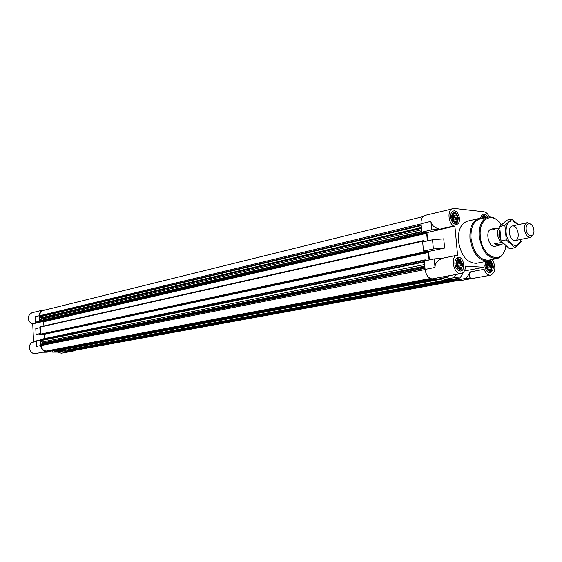 <?xml version="1.0" encoding="UTF-8"?>
<svg xmlns="http://www.w3.org/2000/svg" width="562" height="562" viewBox="0 0 562 562"><rect width="100%" height="100%" fill="white"/><g stroke="black" fill="none" stroke-linecap="round" stroke-linejoin="round"><path stroke-width="0.84" d="M492.452 229.036L491.399 229.099C484.627 230.139 488.462 248.067 495.066 246.254L498.649 245.517L500.573 244.379L494.518 243.866L498.649 245.517M452.199 211.656L455.838 212.907M457.868 221.576L455.41 224.294M458.508 218.028C455.599 211.066 453.302 210.827 451.616 217.304C454.546 224.28 456.843 224.519 458.508 218.028M456.674 258.091L460.341 259.511M462.083 268.229L459.238 270.926M462.807 264.449C459.892 257.515 457.594 257.368 455.908 264.014C458.845 270.954 461.149 271.102 462.807 264.449M489.109 260.747L489.839 261.421M491.553 270.217L488.982 272.64M487.886 261.056C486.369 261.695 485.673 263.318 485.807 265.917C488.582 272.64 490.767 272.816 492.361 266.451L492.003 264.625C491.139 262.208 489.888 260.993 488.252 260.986M482.203 214.846L485.322 216.054M486.72 217.424C484.437 214.874 482.723 215.162 481.585 218.295M422.961 216.63L43.267 310.456C40.956 311.215 39.783 312.978 39.74 315.732L39.951 316.82L41.567 318.296L39.586 321.218L39.333 315.725C39.375 312.739 40.647 310.835 43.155 310.006L45.529 309.894M71.044 350.21L71.536 350.779L72.884 350.702L459.161 280.248M57.429 352.1L61.391 353.252L72.962 351.152L67.496 351.271L67.826 350.8M72.962 351.152L74.802 350.358M61.925 350.871L61.946 351.327L56.755 351.383L56.734 350.927L62.494 350.85M50.173 350.414L51.128 351.44L46.274 351.489L42.164 352.262L47.004 352.212L51.128 351.44M40.45 340.031L36.361 340.874L36.614 346.361L40.703 345.553L40.45 340.031L42.705 342.989L41.223 344.457L41.11 345.553C41.567 348.897 43.281 350.723 46.253 351.032L47.032 351.004M40.703 345.553C41.195 349.185 43.049 351.159 46.274 351.489M67.496 351.271L63.323 352.037L62.579 350.843M72.217 351.222L68.03 351.988L63.323 352.037M61.946 351.327L57.788 352.093L52.617 352.149L51.859 350.906M56.755 351.383L52.617 352.149M43.155 310.006L31.901 312.795C27.06 315.992 26.955 319.68 31.57 323.867L36.959 322.616L35.511 322.167L39.586 321.218M39.333 315.725L35.266 316.708L35.511 322.167M42.572 352.255L35.729 353.547C29.941 354.952 26.878 344.654 32.406 342.342L36.389 341.527M43.443 321.394L32.736 323.874L33.565 342.103M423.249 240.655L40.506 326.726L40.288 327.639L35.799 328.545L36.073 334.481L38.04 335.008L40.717 334.432M456 274.516L454.075 277.656L460.025 277.965L450.071 279.799L444.121 279.504L443.987 278M471.729 278.562L466.355 278.288L470.317 271.889C468.884 276.012 469.354 278.232 471.729 278.562L461.774 280.375L456.4 280.108L456.267 278.654M461.774 280.375L490.816 275.197C495.684 272.12 496.148 266.88 492.2 259.475M427.675 240.838L426.937 232.598L421.795 232.141L431.658 229.844L439.877 229.163C434.51 227.898 431.518 225.299 430.899 221.372L431.658 229.844M489.383 216.939C487.964 213.862 486.144 212.134 483.917 211.762L454.237 208.411L425.012 215.394C422.181 216.412 420.861 219.194 421.057 223.746L421.795 232.141M429.368 259.911L428.616 251.467L423.474 251.088L433.365 248.959L444.598 248.053L443.755 238.829L432.543 239.749L433.365 248.959M432.543 239.749L422.666 241.955L423.474 251.088M460.025 277.965L463.741 271.917M464.598 270.526L465.097 269.163M466.355 278.288L456.4 280.108M454.075 277.656L444.121 279.504M434.257 258.906L435.023 267.449C434.939 263.438 437.433 260.368 442.505 258.246L434.257 258.906L424.345 260.951L425.097 269.416C425.968 275.008 428.286 278.169 432.045 278.907L437.65 279.181L447.605 277.326L441.992 277.031L432.045 278.907M442.505 258.246L456.239 255.429C449.979 258.604 454.546 275.317 461.177 273.539C463.32 273.02 464.697 271.228 465.329 268.172L465.132 266.093L483.882 267.259L464.381 270.961M461.177 273.539L441.992 277.031M426.937 232.598L454.89 226.128L457.601 255.527L456.239 255.429M428.616 251.467L444.598 248.053M439.877 229.163L453.527 225.994C447.858 222.517 447.38 209.394 452.874 208.495M470.317 271.889L484.072 269.303C485.744 273.448 487.992 275.415 490.816 275.197M491.307 259.651L488.083 261.014L476.471 263.276C467.05 263.199 461.03 255.766 458.402 240.986C457.911 230.062 460.931 223.458 467.465 221.168L478.993 218.477L482.491 218.414M450.612 217.192C450.457 213.785 451.412 211.705 453.485 210.961C458.838 209.317 462.147 223.423 456.632 224.386C453.499 224.428 451.49 222.032 450.612 217.192M454.904 263.943C454.749 260.332 455.782 258.169 457.995 257.438C463.467 256.005 466.32 270.287 460.707 271.032C457.665 271.003 455.726 268.643 454.904 263.943M490.338 260.227C494.272 265.531 494.279 269.704 490.366 272.753C487.493 272.696 485.659 270.399 484.866 265.854L485.498 261.52M480.552 218.274L481.472 215.562L483.264 214.234C484.95 213.96 486.453 214.944 487.767 217.185M454.89 226.128L453.527 225.994M484.072 269.303L483.882 267.259M447.605 277.326L448.448 275.935M422.273 232.183L422.75 233.335L423.446 233.392L423.671 232.52L426.249 232.745L426.677 233.335L427.352 240.908M40.506 326.726L423.319 240.627L424.057 240.677L424.408 241.569M423.319 240.627L423.13 241.857M423.945 251.123L424.451 252.556L425.146 252.605L425.378 251.72L427.956 251.902L428.385 252.493L429.052 259.981M424.97 259.904L41.089 339.3L425.034 259.883L425.764 259.918L426.01 260.606M425.034 259.883L424.809 260.852M443.088 278.169L444.057 278.808M455.564 278.787L456.337 279.419M51.528 350.962L51.107 350.983M55.898 350.147L56.734 350.927M66.801 350.056L67.475 350.821M40.991 321.949L40.352 321.956L39.993 321.225M43.948 325.953L43.414 321.394L426.249 232.745M40.288 327.639L40.562 333.603L40.155 333.603L39.881 327.632M41.56 334.509L40.928 334.516L40.562 333.603M44.538 338.591L44.138 333.961M41.089 339.3L40.857 340.031M32.736 323.874L31.57 323.867M36.073 334.481L40.155 333.603M485.926 217.613L485.758 216.813L484.704 216.777L484.163 216.005L482.681 216.482L481.69 218.302M487.598 261.948L487.008 261.843L486.039 263.55L485.856 265.952L486.502 268.418L487.809 270.266L489.418 271.01L489.832 270.448L490.893 270.455L490.956 269.395L491.848 268.741L491.483 267.491L492.024 266.346L491.272 265.243L491.385 263.901L490.373 263.248L490.092 262.054L489.024 262.04L488.49 261.295L486.882 262.082M457.84 259.939L457.201 259.834L456.175 261.583L455.965 264.049L456.632 266.578L458.002 268.481L459.688 269.247L460.145 268.671L461.254 268.678L461.346 267.596L462.273 266.929L461.908 265.636L462.477 264.463L461.697 263.332L461.809 261.948L460.756 261.281L460.454 260.051L459.351 260.037L458.768 259.272L457.068 260.094M453.548 213.405L452.909 213.251L451.883 214.93L451.672 217.361L452.34 219.882L453.703 221.814L455.389 222.643L455.845 222.109L456.948 222.145L457.047 221.098L457.967 220.459L457.608 219.194L458.171 218.042L457.398 216.911L457.51 215.534L456.463 214.853L456.161 213.602L455.058 213.567L454.475 212.766L452.726 213.602M482.077 217.677L485.758 216.813M482.245 217.353L484.704 216.777M482.512 216.806L483.271 216.623M454.89 222.334L455.845 222.109M453.843 221.85L457.047 221.098M453.506 221.554L457.967 220.459M453.576 221.491L453.457 220.178L457.608 219.194M453.457 220.178L453.787 219.082L458.171 218.042M453.787 219.082L453.246 217.901L457.398 216.911M453.246 217.901L453.127 216.588L457.51 215.534M453.127 216.588L452.319 215.85L456.463 214.853M452.192 214.565L456.161 213.602M452.319 215.85L451.89 214.923M452.438 214.199L455.058 213.567M453.183 221.091L453.351 219.04L451.827 215.422M459.077 268.875L460.145 268.671M457.84 268.271L461.346 267.596M457.63 267.976L462.273 266.929M457.84 267.786L457.721 266.458L461.908 265.636M457.721 266.458L458.044 265.334L462.477 264.463M458.044 265.334L457.51 264.154L461.697 263.332M457.51 264.154L457.384 262.826L461.809 261.948M457.384 262.826L456.576 262.117L460.756 261.281M456.723 260.796L460.454 260.051M456.576 262.117L456.267 261.449M456.843 260.543L459.351 260.037M457.384 267.603L457.616 265.306L456.147 261.773M488.807 270.638L489.832 270.448M487.626 270.02L490.956 269.395M487.352 269.634L491.848 268.741M487.423 269.57L487.296 268.278L491.483 267.491M487.296 268.278L487.605 267.182L492.024 266.346M487.605 267.182L487.085 266.037L491.272 265.243M487.085 266.037L486.959 264.744L491.385 263.901M486.959 264.744L486.186 264.056L490.373 263.248M486.573 262.728L490.092 262.054M486.186 264.056L486.025 263.69M486.678 262.496L489.024 262.04M487.05 269.163L487.191 267.161L485.989 263.964M505.793 245.791C503.777 265.847 481.852 258.401 480.348 236.497C478.185 218.59 492.93 210.883 501.241 224.912M504.774 250.048C503.145 254.888 500.496 257.726 496.822 258.569C487.725 258.464 481.88 251.137 479.281 236.588C478.768 225.84 481.662 219.356 487.964 217.136C491.659 216.405 495.234 217.916 498.705 221.66M496.822 258.569L488.54 260.192C479.442 260.094 473.604 252.823 471.033 238.379C470.527 227.708 473.436 221.266 479.744 219.047L487.964 217.136M488.083 261.014C478.676 260.916 472.635 253.399 469.98 238.471C469.46 227.434 472.466 220.775 478.993 218.477M502.695 242.798L500.538 242.615L497.363 235.106L497.616 231.031L499.126 228.067L493.127 229.394L494.967 228.305L491.399 229.099M497.089 228.516L494.967 228.305M503.615 243.753L500.573 244.379M500.538 242.615L494.518 243.866M499.126 228.067L499.646 228.116M500.932 240.388L498.894 235.246L499.316 231.558M500.904 240.248L499.091 235.014L499.695 230.462M526.194 229.408C525.372 221.407 533.155 222.264 533.9 230.188C534.757 238.133 526.966 237.417 526.194 229.408M533.345 234.27L530.633 237.382C527.486 237.34 525.449 234.726 524.522 229.549C524.304 225.713 525.294 223.409 527.479 222.643L531.223 224.371M521.255 239.328C517.939 247.561 513.485 247.533 507.908 239.236C503.917 231.052 506.798 220.079 512.621 220.915L518.129 224.709M513.12 225.952C518.874 226.472 520.335 241.168 514.56 240.592C508.758 240.157 507.303 225.264 513.12 225.952M518.354 224.66L511.975 219.025L504.873 225.39L506.292 239.855L514.806 247.751L521.796 241.238M504.873 225.39L499.653 226.549L506.762 220.199L511.975 219.025M506.292 239.855L501.051 240.958L499.653 226.549M514.806 247.751L509.565 248.804L501.051 240.958M425.097 269.416L435.023 267.449M421.057 223.746L430.899 221.372M41.075 344.78L424.998 268.348M41.11 345.553L425.104 269.535M46.253 351.032L430.401 278.499M46.934 351.025L430.717 278.626M50.608 350.878L433.372 278.97M50.84 350.983L434.335 279.019M51.43 350.976L435.016 279.054M55.919 350.569L443.088 278.204M56.256 350.927L443.509 278.78M62.403 350.871L447.605 279.672M66.822 350.463L455.564 278.836M67.159 350.821L455.979 279.405M67.735 350.814L456.344 279.49L67.784 350.807M71.255 350.597L456.513 280.115M71.536 350.779L458.016 280.192M72.196 350.772L458.768 280.227M39.74 315.732L421.064 223.901M39.776 316.504L421.17 225.074M39.951 316.82L421.219 225.622M41.377 317.734L421.388 227.512M41.553 318.05L421.437 228.06M41.567 318.296L421.465 228.425M41.251 319.258L421.584 229.774M40.064 320.656L421.739 231.46M39.979 320.916L421.767 231.825M40.007 321.59L422.322 232.745M40.352 321.956L422.75 233.335M40.921 321.963L423.411 233.399M43.759 321.759L426.677 233.335M40.26 327.084L423.067 241.154M40.583 334.151L424.022 251.973M40.928 334.516L424.451 252.556M425.146 252.605L41.532 334.516L425.111 252.605M425.265 252.478L427.956 251.902M44.335 334.292L428.385 252.493M40.843 339.666L424.767 260.417M40.871 340.34L424.401 261.548M40.977 340.6L424.436 261.969M42.305 342.012L424.661 264.526M42.705 342.989L424.802 266.121M42.719 343.227L424.837 266.493M42.572 343.551L424.872 266.936M41.223 344.457L424.963 267.905M46.983 351.018L430.731 278.633M51.479 350.976L435.044 279.054M62.452 350.864L447.633 279.679M40.956 321.963L423.446 233.392M527.479 222.643L512.249 226.001M530.633 237.382L515.361 240.55"/></g></svg>
